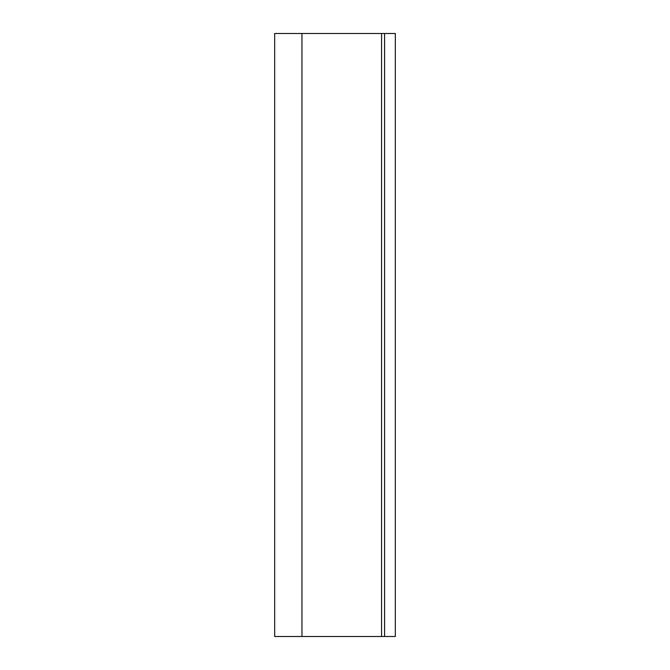<?xml version="1.0" encoding="UTF-8"?>
<svg xmlns="http://www.w3.org/2000/svg" width="670" height="670" viewBox="0 0 670 670"><rect width="100%" height="100%" fill="white"/><g stroke="black" fill="none" stroke-linecap="round" stroke-linejoin="round"><path stroke-width="1" d="M384.58 33.5L381.565 33.5L381.565 636.5L395.334 636.5L395.334 33.5L384.58 33.5L384.58 636.5M381.565 33.5L274.666 33.5L274.666 636.5L381.565 636.5M301.952 636.5L301.952 33.5M274.666 33.5L274.666 636.5"/></g></svg>
